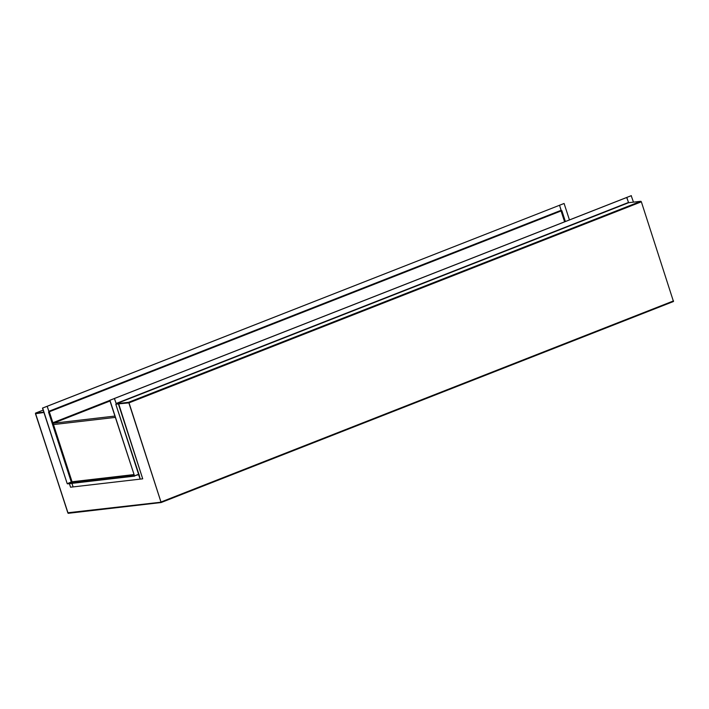 <?xml version="1.0" encoding="UTF-8"?>
<svg xmlns="http://www.w3.org/2000/svg" width="709" height="709" viewBox="0 0 709 709"><rect width="100%" height="100%" fill="white"/><g stroke="black" fill="none" stroke-linecap="round" stroke-linejoin="round"><path stroke-width="1.06" d="M561.173 210.281L48.841 411.309L47.211 406.292L42.487 408.1L67.213 483.662L71.556 481.916L48.531 412.071L48.992 411.858L47.184 406.301L559.543 205.264L564.887 221.713M559.543 205.264L42.487 408.1M43.807 412.142L35.556 413.099L35.45 413.702L68.126 513.325L161.147 502.53L129.029 402.845L128.551 402.304L116.32 403.731L114.317 398.502L631.205 195.693L633.474 202.145M116.17 404.086L128.87 402.889L161.04 502.194L68.029 512.997L35.627 413.71L43.914 412.47L35.618 413.684L67.816 512.775L161.023 502.202L128.861 402.863L116.241 403.988M161.182 502.513L673.479 301.502L641.353 201.817L640.874 201.285L628.653 202.703L626.65 197.474L631.373 195.675M626.818 197.457L114.486 398.485M560.792 210.998L561.36 210.857M49.036 411.796L561.067 210.963L564.603 221.828L561.067 210.963L49.311 411.769L72.052 481.766L133.904 474.587L71.769 481.872L133.93 474.658M109.798 400.399L52.874 422.732L49.027 411.876L71.769 481.872M116.303 404.024L114.459 398.493L109.93 400.275L134.488 475.854L138.884 474.161L115.806 404.263L116.267 404.05M52.874 422.732L109.886 400.665M53.042 423.246L54.575 423.122L53.078 422.963M110.001 401.01L54.469 422.794M114.893 416.077L53.051 423.255L72.052 481.766L133.904 474.587M53.051 423.255L72.052 481.766M115.319 417.397L53.476 424.576L115.319 417.397M138.999 474.241L140.196 479.124L142.722 478.832L118.376 403.908L116.143 404.165M118.376 403.908L115.913 404.192M142.722 478.832L118.66 403.793M114.459 398.493L109.762 400.293L134.488 475.854M71.937 483.378L73.089 486.915L140.178 479.124L138.521 474.596L134.604 475.81M73.089 486.915L70.563 487.207L69.411 483.671M134.701 476.094L67.63 483.875L71.29 482.067A0.603 0.523 -96.6 0 1 71.414 482.04L71.423 482.005M71.556 481.916L48.753 411.973M67.213 483.662L42.655 408.083M71.955 483.37L73.107 486.915M133.966 474.773L71.414 482.04A0.603 0.523 -96.6 0 1 71.529 482.04M67.515 483.547L134.302 475.792M628.529 202.632L626.845 197.448M561.182 210.795L559.569 205.255L564.098 203.483L559.401 205.282M48.974 411.814L561.067 210.883L561.847 210.662L565.374 221.518M569.442 219.923L564.098 203.483M628.449 202.473L116.116 403.501M628.653 202.703L116.32 403.731M640.874 201.285L128.551 402.304M641.353 201.817L129.029 402.845M673.55 300.908L161.227 501.928M35.521 413.108L43.143 410.121L35.556 413.099M115.806 404.263L138.556 474.259M133.974 474.791L71.29 482.067L48.531 412.071M137.776 474.879L138.76 474.773M673.479 301.502L161.147 502.53M561.094 210.883L48.974 411.823"/></g></svg>
